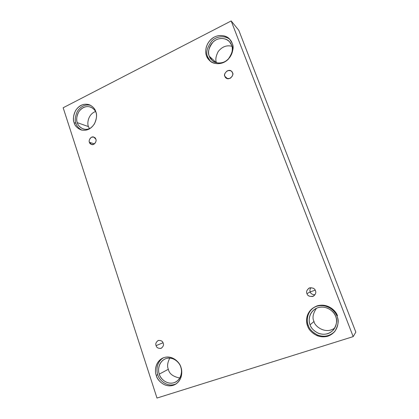 <?xml version="1.0" encoding="UTF-8"?>
<svg xmlns="http://www.w3.org/2000/svg" width="419" height="419" viewBox="0 0 419 419"><rect width="100%" height="100%" fill="white"/><g stroke="black" fill="none" stroke-linecap="round" stroke-linejoin="round"><path stroke-width="0.63" d="M89.43 142.324L91.557 144.503C94.877 145.55 96.93 140.454 95.836 139.208C96.548 140.789 95.867 142.486 93.788 144.298C91.263 144.717 89.813 144.057 89.43 142.324C88.723 140.747 89.404 139.05 91.468 137.243C93.992 136.809 95.448 137.463 95.836 139.208L93.783 137.055C90.462 135.913 88.32 141.056 89.43 142.324L94.479 143.864L89.43 142.324M156.093 345.638C156.559 347.707 158.262 348.598 161.2 348.315C163.31 346.597 163.97 344.889 163.19 343.192C163.991 345.01 163.242 346.749 160.948 348.409C158.146 348.498 156.528 347.571 156.093 345.638C155.302 343.831 156.041 342.093 158.324 340.432C161.126 340.333 162.75 341.249 163.19 343.192C162.734 341.171 161.069 340.27 158.183 340.485C155.999 342.176 155.302 343.894 156.093 345.638L163.028 342.758L156.093 345.638M315.177 290.158L310.254 291.917C310.631 293.567 312.192 294.552 314.936 294.871C312.192 294.552 310.631 293.567 310.254 291.917L306.975 293.614C307.677 296.071 309.882 296.898 313.585 296.102C315.685 294.128 316.298 292.326 315.423 290.702C316.408 292.651 315.538 294.567 312.815 296.453C309.468 296.647 307.52 295.704 306.975 293.614C306.006 291.682 306.865 289.77 309.568 287.884C312.914 287.67 314.868 288.612 315.423 290.702C314.795 288.403 312.694 287.523 309.133 288.062C306.771 290.016 306.053 291.865 306.975 293.614L310.254 291.917C309.657 290.807 309.882 289.382 310.924 287.644C309.882 289.382 309.657 290.807 310.254 291.917L315.177 290.158M224.935 76.399L225.935 77.855C229.01 81.218 234.65 74.718 232.477 72.728C233.341 74.404 232.555 76.268 230.12 78.322C227.135 78.892 225.406 78.253 224.935 76.399C224.081 74.734 224.862 72.875 227.281 70.821C230.261 70.235 231.995 70.869 232.477 72.728L231.576 71.366C228.617 67.841 222.709 74.336 224.935 76.399L227.475 78.646L224.935 76.399M159.299 374.115C159.812 378.226 167.82 386.507 176.111 381.772C182.207 377.859 182.066 370.307 180.762 367.091C182.375 370.647 181.773 379.871 173.958 382.746C165.929 384.909 160.116 377.859 159.299 374.115C157.748 370.59 158.303 361.55 165.992 358.585C173.932 356.297 179.913 363.278 180.762 367.091C180.097 363.116 172.937 355.359 164.803 359.073C157.994 362.608 157.921 370.815 159.299 374.115L168.349 369.275L159.299 374.115M179.782 378.017C173.026 376.65 169.213 373.738 168.349 369.275C169.213 373.738 173.026 376.65 179.782 378.017M156.277 375.414C156.858 380.148 166.123 389.722 175.655 384.192C182.605 379.672 182.422 371.045 180.94 367.353C182.794 371.438 182.092 382.065 173.105 385.36C163.876 387.826 157.214 379.714 156.277 375.414C154.506 371.365 155.14 360.984 163.965 357.575C173.073 354.935 179.961 362.959 180.94 367.353C180.16 362.786 172.005 353.908 162.677 358.093C154.8 362.121 154.69 371.611 156.277 375.414L157.785 374.607L156.277 375.414M176.352 383.731C166.867 388.345 158.455 379.148 157.785 374.607C158.455 379.148 166.867 388.345 176.352 383.731M77.295 122.657C77.829 125.155 79.783 127.235 83.161 128.895C85.607 129.743 88.194 129.413 90.918 127.905C83.68 132.058 77.855 126.04 77.295 122.657C75.959 119.687 76.499 111.423 83.266 107.599C90.242 104.352 95.469 109.794 96.197 113.13C95.652 110.826 93.887 108.84 90.892 107.185C86.272 105.646 82.218 107.196 78.735 111.842C76.577 116.44 76.101 120.044 77.295 122.657L88.467 126.596L77.295 122.657M89.399 128.664L88.467 126.596L89.399 128.664M74.111 122.678C74.723 125.569 76.981 127.963 80.888 129.864C86.225 131.21 90.734 129.22 94.416 123.893C96.695 118.713 97.161 114.665 95.815 111.747C97.418 115.178 96.731 124.904 88.828 129.214C80.715 132.813 74.907 126.444 74.111 122.678C72.581 119.268 73.21 109.762 80.982 105.373C89.001 101.649 94.987 107.913 95.815 111.747C95.202 109.108 93.186 106.829 89.766 104.918C84.465 103.121 79.804 104.891 75.781 110.228C73.294 115.524 72.738 119.672 74.111 122.678L75.965 123.327L74.111 122.678M81.815 130.126C78.494 128.172 76.541 125.904 75.965 123.327C76.541 125.904 78.494 128.172 81.815 130.126M209.343 56.282L212.124 60.415C215.104 63.688 223.191 64.379 228.24 59.121C232.356 53.25 233.462 48.583 231.555 45.121C233.236 48.269 232.65 57.408 224.568 61.787C216.262 65.5 210.207 59.781 209.343 56.282C207.724 53.15 208.259 44.205 216.214 39.768C224.427 35.94 230.66 41.56 231.555 45.121L229.492 41.748C226.909 38.249 218.823 36.657 213.219 41.848C208.652 47.818 207.358 52.632 209.343 56.282L216.377 62.724L209.343 56.282M206.562 55.973L209.819 60.781C213.271 64.521 222.557 65.233 228.318 59.184C233.016 52.438 234.273 47.085 232.084 43.12C234.027 46.739 233.346 57.262 224.045 62.295C214.497 66.569 207.552 59.985 206.562 55.973C204.713 52.375 205.326 42.104 214.455 36.992C223.882 32.572 231.052 39.025 232.084 43.12L229.769 39.313C226.841 35.269 217.555 33.373 211.071 39.334C204.891 45.289 205.169 52.689 206.562 55.973L207.777 57.068L206.562 55.973M210.438 61.294L207.777 57.068L210.438 61.294M310.076 324.804C310.893 327.904 313.632 330.722 318.299 333.257C324.086 335.32 329.156 334.184 333.514 329.853C336.824 324.453 337.531 319.98 335.635 316.445C337.614 320.252 337.017 330.308 327.71 333.692C318.147 336.305 311.102 328.842 310.076 324.804C308.18 321.033 308.714 311.202 317.859 307.714C327.307 304.948 334.561 312.328 335.635 316.445C335.043 311.642 323.913 302.817 314.418 309.479C308.206 314.208 308.656 321.483 310.076 324.804L314.004 321.483L310.076 324.804M334.881 327.909C325.683 334.938 314.428 326.144 314.004 321.483C314.428 326.144 325.683 334.938 334.881 327.909M307.614 325.945C308.552 329.544 311.741 332.801 317.178 335.724C323.924 338.065 329.774 336.682 334.734 331.581C338.384 325.427 339.144 320.341 337.007 316.34C339.29 320.724 338.599 332.309 327.883 336.195C316.869 339.181 308.793 330.591 307.614 325.945C305.441 321.609 306.053 310.322 316.549 306.305C327.407 303.115 335.771 311.595 337.007 316.34C336.289 310.867 323.761 300.779 312.804 308.185C305.477 313.58 305.959 322.106 307.614 325.945L308.279 325.39L307.614 325.945M334.975 331.277C329.952 336.164 324.159 337.415 317.602 335.032C312.312 332.126 309.201 328.91 308.279 325.39C309.201 328.91 312.312 332.126 317.602 335.032C324.159 337.415 329.952 336.164 334.975 331.277M355.836 332.126L238.783 30.257L231.183 20.95L353.18 336.619L355.836 332.126L353.18 336.619L156.984 398.05L63.164 107.756L231.183 20.95L238.783 30.257L355.836 332.126M353.18 336.619L231.183 20.95L63.164 107.756L156.984 398.05L353.18 336.619M169.805 358.083C167.48 362.587 166.992 366.321 168.349 369.275C166.992 366.321 167.48 362.587 169.805 358.083M95.516 111.527C87.932 114.335 86.927 123.731 88.467 126.596C86.927 123.731 87.932 114.335 95.516 111.527M231.932 46.294C226.716 44.912 222.143 46.65 218.22 51.511C215.759 56.314 215.204 60.064 216.555 62.771C215.204 60.064 215.759 56.314 218.22 51.511C222.143 46.65 226.716 44.912 231.932 46.294M316.445 308.279C312.935 313.559 312.124 317.958 314.004 321.483C312.124 317.958 312.935 313.559 316.445 308.279M337.489 315.837C336.258 311.123 327.946 302.701 317.157 305.87C306.724 309.866 306.121 321.08 308.279 325.39C306.671 321.614 306.142 313.396 313.124 307.97M230.293 39.941C227.025 36.081 217.739 34.992 211.789 40.973C206.939 47.698 205.603 53.061 207.777 57.068C205.603 53.061 206.939 47.698 211.789 40.973C217.739 34.992 227.025 36.081 230.293 39.941M90.64 105.337C85.303 104.137 80.867 106.175 77.326 111.438C75.121 116.508 74.671 120.468 75.965 123.327C74.671 120.468 75.121 116.508 77.326 111.438C80.867 106.175 85.303 104.137 90.64 105.337M163.426 357.768C156.224 362.11 156.303 370.915 157.785 374.607C156.303 370.915 156.224 362.11 163.426 357.768M230.602 78.049L232.299 76.106L230.602 78.049"/></g></svg>
